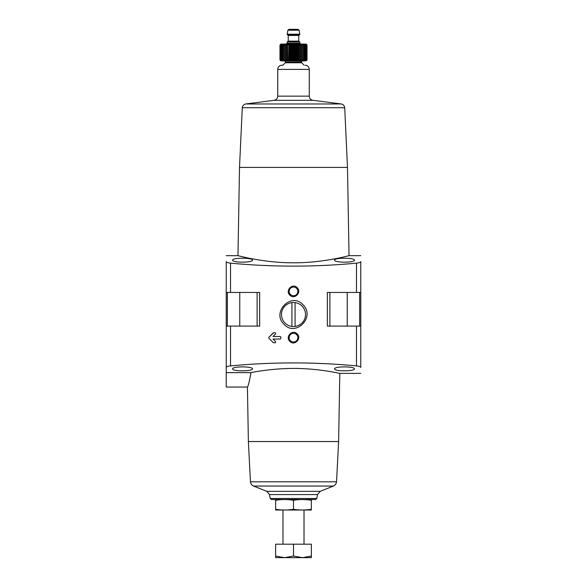 <?xml version="1.0" encoding="UTF-8"?>
<svg xmlns="http://www.w3.org/2000/svg" width="587" height="587" viewBox="0 0 587 587"><rect width="100%" height="100%" fill="white"/><g stroke="black" fill="none" stroke-linecap="round" stroke-linejoin="round"><path stroke-width="0.88" d="M325.345 363.683L309.518 363.082M261.655 265.361L277.482 265.962M280.256 336.505L280.887 337.136L280.887 338.398L280.256 339.029L273.014 339.029L275.721 341.737L275.281 342.815L273.256 342.625L268.839 338.215L268.839 337.32L273.696 332.719L275.281 332.719L275.721 333.798L273.014 336.505L280.256 336.505M297.191 333.959C292.664 328.903 284.893 336.791 289.809 341.341C294.322 346.381 302.114 338.516 297.191 333.959M250.979 372.62C249.365 381.623 248.176 386.437 247.428 387.053C248.184 386.429 249.365 381.623 250.979 372.62C259.072 370.867 281.914 367.484 302.885 368.658C323.943 369.575 340.181 373.545 339.807 373.383C340.144 373.537 323.907 369.568 302.877 368.658C281.929 367.484 259.043 370.874 250.979 372.62L226.23 372.62L226.23 367.411C226.355 366.714 227.793 366.207 230.522 365.899C272.5 361.922 314.485 361.922 356.478 365.899C359.207 366.207 360.638 366.706 360.77 367.411L360.77 326.086L327.348 326.086L327.348 292.451L356.478 292.451L356.478 263.145C314.5 267.122 272.515 267.122 230.522 263.145C227.793 262.837 226.362 262.338 226.23 261.633L226.23 292.451L230.522 292.451L230.522 263.145M230.522 365.899L230.522 326.086L259.652 326.086L259.652 292.451L230.522 292.451M303.105 304.895C291.343 291.453 271.341 312.299 283.895 324.141C295.613 337.576 315.681 316.789 303.105 304.895M297.191 287.703C292.664 282.655 284.893 290.543 289.809 295.085C294.322 300.133 302.114 292.267 297.191 287.703M344.481 258.236C338.383 258.287 335.052 258.882 334.495 260.019C333.776 262.866 355.179 262.873 354.467 260.019C353.91 258.882 350.578 258.287 344.481 258.236M242.519 258.236C236.422 258.287 233.09 258.882 232.533 260.019C231.821 262.866 253.217 262.873 252.505 260.019C251.948 258.882 248.617 258.287 242.519 258.236M360.77 326.086L360.77 261.633C360.645 262.338 359.207 262.837 356.478 263.145M246.863 257.737L241.976 256.636M239.063 255.932L237.977 255.661C237.295 255.418 263.79 262.991 293.654 262.8C323.496 262.932 349.676 255.418 349.03 255.661L360.77 255.661M344.481 370.808C350.578 370.757 353.91 370.162 354.467 369.032C355.179 366.178 333.783 366.178 334.495 369.032C335.052 370.162 338.383 370.757 344.481 370.808M242.519 370.808C248.617 370.757 251.948 370.162 252.505 369.032C253.224 366.178 231.821 366.178 232.533 369.032C233.09 370.162 236.422 370.757 242.519 370.808M360.77 292.451L356.478 292.451M315.564 499.522L271.436 499.522L315.564 499.522L316.811 498.48L270.189 498.48L269.499 494.57L317.501 494.57L320.201 491.348L266.799 491.348L253.562 486.043C251.786 485.185 250.752 483.783 250.458 481.824L248.382 441.541L338.618 441.541L339.807 373.383L360.77 373.383M248.382 441.541L247.428 387.053L226.23 387.053L226.23 356.331M226.23 367.411L226.23 292.451M230.522 326.086L226.23 326.086M237.97 255.661L239.511 167.412L347.489 167.412L349.03 255.661M239.511 167.412L242.284 107.715C242.592 105.704 243.73 104.457 245.704 103.965L273.828 100.34L313.172 100.34C310.78 99.959 309.474 98.565 309.268 96.151L277.732 96.151L277.732 69.398C277.981 66.845 279.383 65.443 281.936 65.194L282.985 65.194M301.997 306.01A12.033 12.033 0 0 1 290.389 326.145A12.033 12.033 0 0 1 283.081 308.513A12.033 12.033 0 0 1 301.997 306.01M296.574 334.575A4.344 4.344 0 0 1 292.377 341.847A4.344 4.344 0 0 1 289.736 335.478A4.344 4.344 0 0 1 296.574 334.575M296.574 288.327A4.344 4.344 0 0 1 292.377 295.599A4.344 4.344 0 0 1 289.736 289.222A4.344 4.344 0 0 1 296.574 288.327M273.256 332.91L268.839 337.32M268.839 338.215L273.256 342.625M295.078 326.453L295.078 302.599M291.922 302.599L291.922 326.453M275.633 500.293C275.633 499.317 275.633 499.317 275.633 500.293C281.584 499.317 287.542 499.317 293.5 500.293C299.458 499.317 305.416 499.317 311.367 500.293C311.367 499.317 311.367 499.317 311.367 500.293L311.367 509.267C311.367 510.242 311.367 510.242 311.367 509.267C305.416 510.242 299.458 510.242 293.5 509.267C287.542 510.242 281.584 510.242 275.633 509.267C275.633 510.242 275.633 510.242 275.633 509.267L275.633 500.293M293.5 500.293L293.5 509.267M311.367 510.008L275.633 510.008M311.367 556.05L311.367 544.193L275.633 544.193L275.633 556.05L284.563 557.65L293.5 556.05L302.437 557.65L311.367 556.05L311.367 557.65L275.633 557.65L275.633 556.05M304.015 544.193L304.015 510.037M293.5 544.193L293.5 556.05M279.977 59.977L280.696 60.674L280.05 59.977L280.835 60.674L280.27 59.977L281.114 60.674L280.637 59.977L281.533 60.674L281.144 59.977L282.076 60.674L281.789 59.977L282.743 60.674L282.56 59.977L283.536 60.674L283.448 59.977L284.431 60.674L284.453 59.977L285.429 60.674L285.553 59.977L286.515 60.674L286.735 59.977L287.681 60.674L287.997 59.977L288.907 60.674L287.997 59.977L287.681 44.274L286.735 44.979L286.515 44.274L285.553 44.979L285.429 44.274L284.453 44.979L284.431 44.274L283.448 44.979L283.536 44.274L282.56 44.979L282.743 44.274L281.789 44.979L282.076 44.274L281.144 44.979L281.533 44.274L280.637 44.979L281.114 44.274L280.27 44.979L280.835 44.274L280.05 44.979L280.696 44.274L279.977 44.979L279.977 59.977L280.887 60.887L306.113 60.887L307.023 59.977L306.304 60.674L306.95 59.977L306.165 60.674L306.73 59.977L305.886 60.674L306.363 59.977L305.467 60.674L305.856 59.977L304.924 60.674L305.211 59.977L304.257 60.674L304.44 59.977L303.464 60.674L303.552 59.977L302.569 60.674L302.547 59.977L301.571 60.674L301.447 59.977L300.485 60.674L300.265 59.977L299.319 60.674L299.003 59.977L298.093 60.674L297.682 59.977L296.817 60.674L296.31 59.977L295.503 60.674L294.916 59.977L294.168 60.674L293.5 59.977L292.832 60.674L292.084 59.977L291.497 60.674L290.69 59.977L290.183 60.674L289.318 59.977L288.907 60.674L288.907 44.274L287.997 44.979M279.977 44.979L280.887 44.069L306.113 44.069L307.023 44.979L306.304 44.274L306.95 44.979L306.165 44.274L306.73 44.979L305.886 44.274L306.363 44.979L305.467 44.274L305.856 44.979L304.924 44.274L305.211 44.979L304.257 44.274L304.44 44.979L303.464 44.274L303.552 44.979L302.569 44.274L302.547 44.979L301.571 44.274L301.447 44.979L300.485 44.274L300.265 44.979L299.319 44.274L299.003 44.979L298.093 44.274L297.682 44.979L296.817 44.274L296.31 44.979L295.503 44.274L294.916 44.979L294.168 44.274L293.5 44.979L292.832 44.274L292.084 44.979L291.497 44.274L290.69 44.979L290.183 44.274L289.318 44.979L288.907 44.274M299.81 34.185L299.81 34.604L287.19 34.604L287.19 34.185L299.81 34.185L299.106 30.216L287.894 30.216L288.929 29.35L296.127 29.35M299.81 43.225L287.19 43.225L287.19 41.963L299.81 41.963L299.81 43.225L300.647 44.069M288.929 29.35L298.071 29.35L299.106 30.216M307.023 44.979L307.023 59.977M280.05 44.979L280.05 59.977M280.27 44.979L280.27 59.977M280.637 44.979L280.637 59.977M281.144 44.979L281.144 59.977M281.789 44.979L281.789 59.977M282.56 44.979L282.56 59.977M283.448 44.979L283.448 59.977M284.431 44.274L284.431 60.674M284.453 44.979L284.453 59.977M285.429 44.274L285.429 60.674M285.553 44.979L285.553 59.977M286.515 44.274L286.515 60.674M286.735 44.979L286.735 59.977M287.681 44.274L287.681 60.674M289.318 44.979L289.318 59.977M290.183 44.274L290.183 60.674M290.69 44.979L290.69 59.977M291.497 44.274L291.497 60.674M292.084 44.979L292.084 59.977M292.832 44.274L292.832 60.674M293.5 44.979L293.5 59.977M294.168 44.274L294.168 60.674M294.916 44.979L294.916 59.977M295.503 44.274L295.503 60.674M296.31 44.979L296.31 59.977M296.817 44.274L296.817 60.674M297.682 44.979L297.682 59.977M298.093 44.274L298.093 60.674M299.003 44.979L299.003 59.977M299.319 44.274L299.319 60.674M300.265 44.979L300.265 59.977M300.485 44.274L300.485 60.674M301.447 44.979L301.447 59.977M301.571 44.274L301.571 60.674M302.547 44.979L302.547 59.977M302.569 44.274L302.569 60.674M303.552 44.979L303.552 59.977M304.44 44.979L304.44 59.977M305.211 44.979L305.211 59.977M305.856 44.979L305.856 59.977M306.363 44.979L306.363 59.977M306.73 44.979L306.73 59.977M306.95 44.979L306.95 59.977M356.478 365.899L356.478 326.086M253.562 486.043L333.438 486.043C335.214 485.185 336.248 483.783 336.542 481.824L338.618 441.541M250.458 481.824L336.542 481.824M242.284 107.715L344.716 107.715C344.408 105.704 343.27 104.457 341.296 103.965L313.172 100.34M245.704 103.965L341.296 103.965M277.732 69.398L309.268 69.398C309.019 66.845 307.617 65.443 305.064 65.194M257.106 326.086L257.106 292.451M239.767 326.086L239.767 292.451M227.352 326.086L227.352 292.451M329.894 326.086L329.894 292.451M359.648 326.086L359.648 292.451M347.233 326.086L347.233 292.451M301.689 62.765L301.38 62.024L285.62 62.024L285.311 62.765L301.689 62.765L304.015 65.091M285.62 62.024L301.38 61.936L302.437 60.887M287.403 41.963L288.246 41.119L298.754 41.119L299.597 41.963M288.246 41.119L288.246 35.447L298.754 35.447L299.597 34.604M226.23 255.661L237.977 255.661M270.189 498.48L271.436 499.522M316.811 498.48L317.501 494.57M266.799 491.348L269.499 494.57M320.201 491.348L333.438 486.043M347.489 167.412L344.716 107.715M277.732 96.151C277.526 98.565 276.22 99.959 273.828 100.34M309.268 96.151L309.268 69.398M282.985 544.193L282.985 510.037M285.311 62.765L282.985 65.091M285.62 61.936L284.563 60.887M287.19 43.225L286.353 44.069M298.754 41.119L298.754 35.447M288.246 35.447L287.403 34.604M287.894 30.216L287.19 34.185"/></g></svg>
